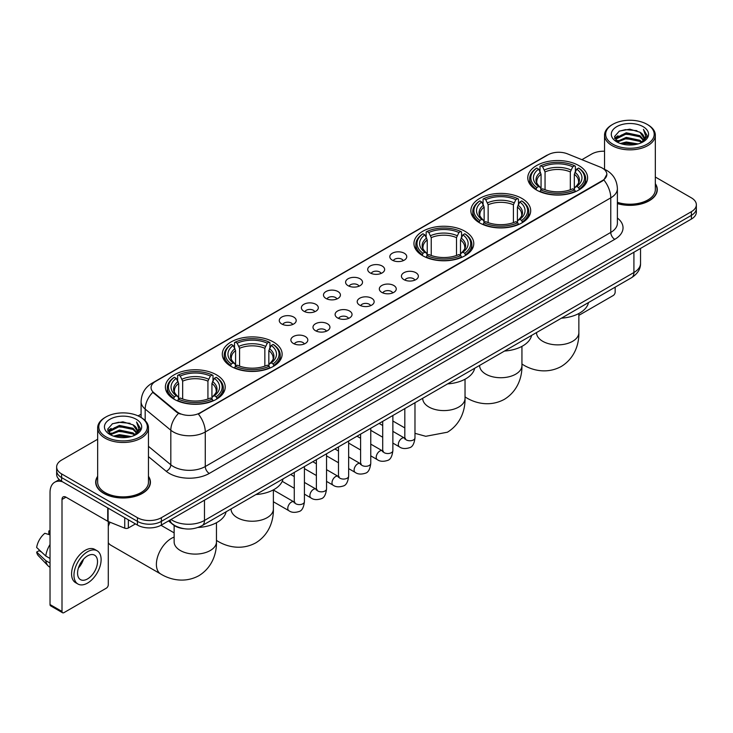 <?xml version="1.0" encoding="UTF-8"?>
<svg xmlns="http://www.w3.org/2000/svg" width="733" height="733" viewBox="0 0 733 733"><rect width="100%" height="100%" fill="white"/><g stroke="black" fill="none" stroke-linecap="round" stroke-linejoin="round"><path stroke-width="1.1" d="M216.455 374.82A29.916 17.271 0 0 0 183.855 371.072A29.916 17.271 0 0 0 165.383 387.033A29.916 17.271 0 0 0 174.152 399.238A29.916 17.271 0 0 0 206.752 402.985A29.916 17.271 0 0 0 225.214 387.033A29.916 17.271 0 0 0 216.455 374.82M521.933 198.451A29.916 17.271 0 0 0 489.332 194.712A29.916 17.271 0 0 0 470.861 210.664A29.916 17.271 0 0 0 479.62 222.878A29.916 17.271 0 0 0 512.22 226.625A29.916 17.271 0 0 0 530.692 210.664A29.916 17.271 0 0 0 521.933 198.451M465.015 231.307A29.916 17.271 0 0 0 432.415 227.569A29.916 17.271 0 0 0 413.953 243.521A29.916 17.271 0 0 0 422.712 255.735A29.916 17.271 0 0 0 455.312 259.482A29.916 17.271 0 0 0 473.775 243.521A29.916 17.271 0 0 0 465.015 231.307M273.363 341.963A29.916 17.271 0 0 0 240.763 338.215A29.916 17.271 0 0 0 222.301 354.167A29.916 17.271 0 0 0 231.06 366.381A29.916 17.271 0 0 0 263.66 370.128A29.916 17.271 0 0 0 282.132 354.167A29.916 17.271 0 0 0 273.363 341.963M578.841 165.594A29.916 17.271 0 0 0 546.241 161.846A29.916 17.271 0 0 0 527.778 177.807A29.916 17.271 0 0 0 536.538 190.021A29.916 17.271 0 0 0 569.138 193.759A29.916 17.271 0 0 0 587.6 177.807A29.916 17.271 0 0 0 578.841 165.594M392.302 260.16A8.466 4.884 180 0 1 390.616 258.776A8.466 4.884 180 0 1 393.429 252.702A8.466 4.884 180 0 1 404.277 253.242A8.466 4.884 180 0 1 405.954 258.776A8.466 4.884 180 0 1 392.302 260.16M403.242 260.664A5.076 2.932 0 0 0 401.876 259.235A5.076 2.932 0 0 0 396.874 258.492A5.076 2.932 0 0 0 393.328 260.664M370.192 272.923A8.466 4.884 180 0 1 368.507 271.54A8.466 4.884 180 0 1 371.31 265.465A8.466 4.884 180 0 1 382.159 266.015A8.466 4.884 180 0 1 383.845 271.54A8.466 4.884 180 0 1 370.192 272.923M381.133 273.427A5.076 2.932 0 0 0 379.767 272.007A5.076 2.932 0 0 0 374.765 271.256A5.076 2.932 0 0 0 371.219 273.427M348.083 285.687A8.466 4.884 180 0 1 346.397 284.303A8.466 4.884 180 0 1 349.201 278.228A8.466 4.884 180 0 1 360.05 278.778A8.466 4.884 180 0 1 361.736 284.303A8.466 4.884 180 0 1 348.083 285.687M359.023 286.2A5.076 2.932 0 0 0 357.658 284.771A5.076 2.932 0 0 0 352.655 284.028A5.076 2.932 0 0 0 349.11 286.2M325.965 298.459A8.466 4.884 180 0 1 324.288 297.076A8.466 4.884 180 0 1 327.092 291.001A8.466 4.884 180 0 1 337.94 291.542A8.466 4.884 180 0 1 339.617 297.076A8.466 4.884 180 0 1 325.965 298.459M336.914 298.963A5.076 2.932 0 0 0 335.549 297.534A5.076 2.932 0 0 0 330.546 296.792A5.076 2.932 0 0 0 327 298.963M303.856 311.223A8.466 4.884 180 0 1 302.179 309.839A8.466 4.884 180 0 1 304.983 303.764A8.466 4.884 180 0 1 315.831 304.305A8.466 4.884 180 0 1 317.508 309.839A8.466 4.884 180 0 1 303.856 311.223M314.796 311.727A5.076 2.932 0 0 0 313.44 310.297A5.076 2.932 0 0 0 308.428 309.555A5.076 2.932 0 0 0 304.891 311.727M281.747 323.986A8.466 4.884 180 0 1 280.07 322.602A8.466 4.884 180 0 1 282.874 316.528A8.466 4.884 180 0 1 293.722 317.077A8.466 4.884 180 0 1 295.399 322.602A8.466 4.884 180 0 1 281.747 323.986M292.687 324.49A5.076 2.932 0 0 0 291.322 323.061A5.076 2.932 0 0 0 286.319 322.318A5.076 2.932 0 0 0 282.782 324.49M403.91 279.63A8.466 4.884 180 0 1 402.234 278.247A8.466 4.884 180 0 1 405.037 272.172A8.466 4.884 180 0 1 415.886 272.722A8.466 4.884 180 0 1 417.563 278.247A8.466 4.884 180 0 1 403.91 279.63M414.86 280.134A5.076 2.932 0 0 0 413.494 278.705A5.076 2.932 0 0 0 408.492 277.963A5.076 2.932 0 0 0 404.946 280.134M381.801 292.394A8.466 4.884 180 0 1 380.125 291.01A8.466 4.884 180 0 1 382.928 284.935A8.466 4.884 180 0 1 393.777 285.485A8.466 4.884 180 0 1 395.454 291.01A8.466 4.884 180 0 1 381.801 292.394M392.741 292.907A5.076 2.932 0 0 0 391.385 291.477A5.076 2.932 0 0 0 386.373 290.726A5.076 2.932 0 0 0 382.837 292.907M359.692 305.157A8.466 4.884 180 0 1 358.016 303.783A8.466 4.884 180 0 1 360.819 297.699A8.466 4.884 180 0 1 371.668 298.249A8.466 4.884 180 0 1 373.344 303.783A8.466 4.884 180 0 1 359.692 305.157M370.632 305.67A5.076 2.932 0 0 0 369.267 304.241A5.076 2.932 0 0 0 364.264 303.499A5.076 2.932 0 0 0 360.728 305.67M337.583 317.93A8.466 4.884 180 0 1 335.906 316.546A8.466 4.884 180 0 1 338.71 310.471A8.466 4.884 180 0 1 349.559 311.012A8.466 4.884 180 0 1 351.235 316.546A8.466 4.884 180 0 1 337.583 317.93M348.523 318.434A5.076 2.932 0 0 0 347.158 317.004A5.076 2.932 0 0 0 342.155 316.262A5.076 2.932 0 0 0 338.609 318.434M315.474 330.693A8.466 4.884 180 0 1 313.788 329.309A8.466 4.884 180 0 1 316.592 323.235A8.466 4.884 180 0 1 327.449 323.775A8.466 4.884 180 0 1 329.126 329.309A8.466 4.884 180 0 1 315.474 330.693M326.414 331.197A5.076 2.932 0 0 0 325.049 329.768A5.076 2.932 0 0 0 320.046 329.025A5.076 2.932 0 0 0 316.5 331.197M293.365 343.456A8.466 4.884 180 0 1 291.679 342.073A8.466 4.884 180 0 1 294.483 335.998A8.466 4.884 180 0 1 305.331 336.548A8.466 4.884 180 0 1 307.017 342.073A8.466 4.884 180 0 1 293.365 343.456M304.305 343.96A5.076 2.932 0 0 0 302.94 342.531A5.076 2.932 0 0 0 297.937 341.789A5.076 2.932 0 0 0 294.391 343.96M600.354 167.142A15.237 8.796 180 0 1 602.389 168.132A15.237 8.796 180 0 1 606.851 174.353A15.237 8.796 180 0 1 602.389 180.575L200.091 412.835A15.237 8.796 180 0 1 176.827 411.662L153.82 392.686A15.237 8.796 180 0 1 151.062 387.638A15.237 8.796 180 0 1 155.524 381.417L547.972 154.846A15.237 8.796 180 0 1 567.489 153.857L600.354 167.142M183.763 528.667A16.932 9.776 180 0 1 173.052 524.663L168.526 520.925M97.663 476.303A27.378 15.805 0 0 0 95.684 482.195A27.378 15.805 0 0 0 103.71 493.373A27.378 15.805 0 0 0 133.534 496.8A27.378 15.805 0 0 0 150.439 482.195A27.378 15.805 0 0 0 148.46 476.303M606.851 174.353L603.864 179.952L602.389 181.024L198.377 414.063A19.754 11.407 60 0 1 205.277 431.966A22.576 13.038 180 0 1 173.355 431.966A22.576 13.038 180 0 1 170.816 430.225L145.18 409.078A22.576 13.038 180 0 1 141.093 401.602L141.093 417.489M97.663 439.25L61.599 460.077A16.932 9.776 0 0 0 56.643 466.985L56.643 474.361A16.932 9.776 0 0 0 61.599 481.269L137.428 525.057L137.428 521.365A16.932 9.776 0 0 0 161.379 521.365L691.393 215.365A16.932 9.776 0 0 0 696.35 208.456A16.932 9.776 0 0 1 691.393 215.365L161.379 521.365A16.932 9.776 0 0 1 137.428 521.365L61.599 477.586L137.428 521.365L137.428 517.681A16.932 9.776 0 0 0 161.379 517.681L691.393 211.681A16.932 9.776 0 0 0 696.35 204.764A16.932 9.776 0 0 0 691.393 197.855L655.329 177.029M56.643 470.678A16.932 9.776 0 0 0 61.599 477.586A16.932 9.776 0 0 1 56.643 470.678M180.254 414.063L176.827 412.331L152.794 392.32A19.754 13.212 129.5 0 0 145.18 409.078L145.18 420.605M617.388 203.609A27.378 15.805 0 0 0 657.299 189.563A27.378 15.805 0 0 0 655.329 183.662M604.533 151.227A16.932 9.776 0 0 0 591.613 154.077L581.901 159.684M141.093 414.182L138.116 415.904M56.643 466.985A16.932 9.776 0 0 0 61.599 473.903L137.428 517.681M137.428 525.057A16.932 9.776 0 0 0 161.379 525.057L691.393 219.057A16.932 9.776 0 0 0 696.35 212.139L696.35 204.764M578.859 315.364L613.164 295.555A2.822 1.631 120 0 0 615.161 292.101L615.161 287.162M612.77 144.163A24.271 14.009 0 0 0 647.092 144.163A24.271 14.009 0 0 0 647.092 124.344L647.89 124.812A25.398 14.66 0 0 1 655.329 135.174A25.398 14.66 0 0 1 639.652 148.726A25.398 14.66 0 0 1 611.973 145.546A25.398 14.66 0 0 1 604.533 135.174A25.398 14.66 0 0 1 611.973 124.812L612.77 124.344A24.271 14.009 0 0 0 612.77 144.163M617.388 202.308A25.398 14.66 0 0 0 655.329 189.563L655.329 135.174M617.388 203.426A27.094 15.64 0 0 0 657.025 189.563A27.094 15.64 0 0 0 655.329 184.111M620.42 143.503L626.275 142L638.15 143.906M622.097 144.016L626.275 143.155L636.418 144.337M616.765 141.616L626.275 137.392L639.909 140.269L642.099 142.092M617.351 142.101L626.275 138.546L639.909 141.423L641.494 142.633M615.986 140.837L616.297 137.777L626.275 132.783L639.909 135.66L643.638 139.893M615.857 140.278L616.297 138.931L626.275 133.937L639.909 136.814L643.372 140.443M641.348 142.752A14.11 8.145 0 0 0 644.041 137.969A14.11 8.145 0 0 0 639.909 132.206L644.032 138.244M643.098 126.653A18.627 10.757 0 0 0 616.801 126.626A18.627 10.757 0 0 0 616.673 141.817A18.627 10.757 0 0 0 616.755 141.863A18.627 10.757 0 0 0 643.18 141.817A18.627 10.757 0 0 0 643.098 126.653M639.909 132.206L629.766 129.182L619.348 131.097L614.52 136.558L617.727 142.376M642.502 142.193L647.001 136.485L647.092 135.458L643.427 129.338L645.736 136.191L641.494 142.688M647.89 124.812L647.092 124.344A24.271 14.009 0 0 0 612.77 124.344M643.427 129.338L647.092 135.687M619.11 131.216L625.487 129.64L636.913 130.666M614.703 138.629L616.783 136.998M621.364 135.046L625.487 134.249L636.51 135.156M621.364 139.655L625.487 138.858L636.51 139.765M622.216 144.044L625.487 143.466L636.4 144.337M614.584 138.18L618.001 135.752M616.398 141.277L618.001 140.36M535.997 189.7L536.803 187.566A26.864 15.512 0 0 1 536.803 168.049L538.645 169.121A24.271 14.009 0 0 0 538.645 186.494L540.478 187.529L541.064 189.71M541.064 188.821L541.064 174.234L538.645 169.121M539.992 171.43L539.992 166.208L540.789 165.75A26.864 15.512 0 0 1 574.59 165.75L572.739 166.812A24.271 14.009 0 0 0 542.64 166.812L545.05 171.925L545.05 189.774M570.329 189.774L570.329 171.925L572.739 166.812M561.423 318.186A31.043 17.922 0 0 0 588.507 302.546M539.992 191.249A27.991 16.163 0 0 0 575.387 191.249L574.59 189.865A26.864 15.512 0 0 1 540.789 189.865L539.992 191.734M575.387 191.734L575.387 191.249M536.803 168.049L535.997 168.508A27.991 16.163 0 0 0 529.693 178.724A27.991 16.163 0 0 0 535.997 188.949M574.59 165.75L575.387 166.208L575.387 171.43M540.789 189.865L542.64 188.802A24.271 14.009 0 0 0 572.739 188.802L574.59 189.865M538.645 186.494L536.803 187.566M542.64 166.812L540.789 165.75M540.478 172.264A21.706 12.534 0 0 0 540.478 187.529L540.578 187.602C537.491 184.615 536.235 182.59 536.803 181.527A20.881 12.058 0 0 1 541.064 174.234M579.382 188.949A27.991 16.163 0 0 0 585.685 178.724A27.991 16.163 0 0 0 579.382 168.508L578.575 168.049A26.864 15.512 0 0 1 578.575 187.566L579.382 189.7M578.575 187.566L576.734 186.494A24.271 14.009 0 0 0 576.734 169.121L578.575 168.049M576.734 169.121L574.315 174.234L574.315 188.821L574.91 187.529L576.734 186.494M574.315 174.234A20.881 12.058 0 0 1 578.575 181.527C579.143 182.599 577.888 184.624 574.8 187.602L574.91 187.529A21.706 12.534 0 0 0 574.91 172.264M574.315 189.71L574.315 188.821M479.089 222.557L479.886 220.422A26.864 15.512 0 0 1 479.886 200.906L481.737 201.978A24.271 14.009 0 0 0 481.737 219.35L483.56 220.395L484.147 222.566M484.147 221.678L484.147 207.091L481.737 201.978M483.074 204.287L483.074 199.064L483.881 198.606A26.864 15.512 0 0 1 517.672 198.606L515.83 199.669A24.271 14.009 0 0 0 485.732 199.669L488.141 204.782L488.141 222.63M513.412 222.63L513.412 204.782L515.83 199.669M504.506 351.043A31.043 17.922 0 0 0 531.599 335.402M483.074 224.106A27.991 16.163 0 0 0 518.478 224.106L517.672 222.722A26.864 15.512 0 0 1 483.881 222.722L483.074 224.591M518.478 224.591L518.478 224.106M479.886 200.906L479.089 201.364A27.991 16.163 0 0 0 472.785 211.59A27.991 16.163 0 0 0 479.089 221.806M517.672 198.606L518.478 199.064L518.478 204.287M483.881 222.722L485.732 221.659A24.271 14.009 0 0 0 515.83 221.659L517.672 222.722M481.737 219.35L479.886 220.422M485.732 199.669L483.881 198.606M483.56 205.121A21.706 12.534 0 0 0 483.56 220.395L483.661 220.459C480.582 217.472 479.318 215.447 479.895 214.384A20.881 12.058 0 0 1 484.147 207.091M522.464 221.806A27.991 16.163 0 0 0 528.777 211.59A27.991 16.163 0 0 0 522.464 201.364L521.667 200.906A26.864 15.512 0 0 1 521.667 220.422L522.464 222.557M521.667 220.422L519.816 219.35A24.271 14.009 0 0 0 519.816 201.978L521.667 200.906M519.816 201.978L517.406 207.091L517.406 221.678L517.993 220.395L519.816 219.35M517.406 207.091A20.881 12.058 0 0 1 521.658 214.384C522.226 215.456 520.971 217.481 517.892 220.459L517.993 220.395A21.706 12.534 0 0 0 517.993 205.121M517.406 222.566L517.406 221.678M422.171 255.414L422.978 253.279A26.864 15.512 0 0 1 422.978 233.772L424.819 234.835A24.271 14.009 0 0 0 424.819 252.216L426.652 253.251L427.238 255.423M427.238 254.534L427.238 239.948L424.819 234.835M426.166 237.144L426.166 231.921L426.963 231.463A26.864 15.512 0 0 1 460.764 231.463L458.913 232.526A24.271 14.009 0 0 0 428.814 232.526L431.233 237.639L431.233 255.487M456.503 255.487L456.503 237.639L458.913 232.526M447.597 383.9A31.043 17.922 0 0 0 474.682 368.259M426.166 256.971A27.991 16.163 0 0 0 461.561 256.971L460.764 255.579A26.864 15.512 0 0 1 426.963 255.579L426.166 257.448M461.561 257.448L461.561 256.971M422.978 233.772L422.171 234.23A27.991 16.163 0 0 0 415.868 244.446A27.991 16.163 0 0 0 422.171 254.663M460.764 231.463L461.561 231.921L461.561 237.144M426.963 255.579L428.814 254.516A24.271 14.009 0 0 0 458.913 254.516L460.764 255.579M424.819 252.216L422.978 253.279M428.814 232.526L426.963 231.463M426.652 237.978A21.706 12.534 0 0 0 426.652 253.251L426.753 253.316C423.665 250.338 422.41 248.313 422.978 247.241A20.881 12.058 0 0 1 427.238 239.948M465.556 254.663A27.991 16.163 0 0 0 471.86 244.446A27.991 16.163 0 0 0 465.556 234.23L464.749 233.772A26.864 15.512 0 0 1 464.749 253.279L465.556 255.414M464.749 253.279L462.908 252.216A24.271 14.009 0 0 0 462.908 234.835L464.749 233.772M462.908 234.835L460.489 239.948L460.489 254.534L461.084 253.251L462.908 252.216M460.489 239.948A20.881 12.058 0 0 1 464.749 247.241C465.318 248.313 464.062 250.338 460.975 253.316L461.084 253.251A21.706 12.534 0 0 0 461.084 237.978M460.489 255.423L460.489 254.534M230.519 366.069L231.326 363.925A26.864 15.512 0 0 1 231.326 344.418L233.176 345.481A24.271 14.009 0 0 0 233.176 362.862L235 363.898L235.586 366.079M235.586 365.19L235.586 350.594L233.176 345.481M234.514 347.79L234.514 342.568L235.32 342.109A26.864 15.512 0 0 1 269.112 342.109L267.261 343.181A24.271 14.009 0 0 0 237.162 343.181L239.581 348.294L239.581 366.134M264.851 366.134L264.851 348.294L267.261 343.181M255.945 494.555A31.043 17.922 0 0 0 283.03 478.915M234.514 367.618A27.991 16.163 0 0 0 269.909 367.618L269.112 366.234A26.864 15.512 0 0 1 235.32 366.234L234.514 368.094M269.909 368.094L269.909 367.618M231.326 344.418L230.519 344.876A27.991 16.163 0 0 0 224.216 355.093A27.991 16.163 0 0 0 230.519 365.309M269.112 342.109L269.909 342.568L269.909 347.79M235.32 366.234L237.162 365.162A24.271 14.009 0 0 0 267.261 365.162L269.112 366.234M233.176 362.862L231.326 363.925M237.162 343.181L235.32 342.109M235 348.624A21.706 12.534 0 0 0 235 363.898L235.101 363.962C232.013 360.984 230.758 358.959 231.326 357.887A20.881 12.058 0 0 1 235.586 350.594M273.904 365.309A27.991 16.163 0 0 0 280.208 355.093A27.991 16.163 0 0 0 273.904 344.876L273.097 344.418A26.864 15.512 0 0 1 273.097 363.925L273.904 366.069M273.097 363.925L271.256 362.862A24.271 14.009 0 0 0 271.256 345.481L273.097 344.418M271.256 345.481L268.837 350.594L268.837 365.19L269.432 363.898L271.256 362.862M268.837 350.594A20.881 12.058 0 0 1 273.097 357.887C273.666 358.968 272.41 360.984 269.332 363.962L269.432 363.898A21.706 12.534 0 0 0 269.432 348.624M268.837 366.079L268.837 365.19M108.292 522.95A15.521 8.961 -60 0 1 108.841 521.749M110.078 522.253A21.165 12.223 120 0 0 108.292 526.294M108.292 542.713A21.165 12.223 120 0 0 110.885 545.233L160.774 574.031A21.165 12.223 -60 0 1 157.531 557.071A21.165 12.223 -60 0 1 171.357 538.416A21.165 12.223 -60 0 1 174.133 537.115M173.611 398.926L174.417 396.782A26.864 15.512 0 0 1 174.417 377.275L176.259 378.338A24.271 14.009 0 0 0 176.259 395.719L178.082 396.755L178.678 398.935M178.678 398.046L178.678 383.451L176.259 378.338M177.606 380.656L177.606 375.424L178.403 374.966A26.864 15.512 0 0 1 212.194 374.966L210.353 376.038A24.271 14.009 0 0 0 180.254 376.038L182.664 381.151L182.664 398.99M207.934 398.99L207.934 381.151L210.353 376.038M198.066 527.467A31.043 17.922 0 0 0 226.121 511.771M177.606 400.475A27.991 16.163 0 0 0 213.001 400.475L212.194 399.091A26.864 15.512 0 0 1 178.403 399.091L177.606 400.951M213.001 400.951L213.001 400.475M174.417 377.275L173.611 377.733A27.991 16.163 0 0 0 167.307 387.949A27.991 16.163 0 0 0 173.611 398.166M212.194 374.966L213.001 375.424L213.001 380.656M178.403 399.091L180.254 398.019A24.271 14.009 0 0 0 210.353 398.019L212.194 399.091M176.259 395.719L174.417 396.782M180.254 376.038L178.403 374.966M178.082 381.481A21.706 12.534 0 0 0 178.082 396.755L178.183 396.819C175.105 393.841 173.849 391.816 174.417 390.753A20.881 12.058 0 0 1 178.678 383.451M216.995 398.166A27.991 16.163 0 0 0 223.299 387.949A27.991 16.163 0 0 0 216.995 377.733L216.189 377.275A26.864 15.512 0 0 1 216.189 396.782L216.995 398.926M216.189 396.782L214.338 395.719A24.271 14.009 0 0 0 214.338 378.338L216.189 377.275M214.338 378.338L211.929 383.451L211.929 398.046L212.515 396.755L214.338 395.719M211.929 383.451A20.881 12.058 0 0 1 216.18 390.753C216.757 391.825 215.493 393.85 212.414 396.819L212.515 396.755A21.706 12.534 0 0 0 212.515 381.481M211.929 398.935L211.929 398.046M128.348 519.807L128.348 527.989L135.431 523.903M62.442 481.764A22.576 13.038 -120 0 0 54.7 482.232A22.576 13.038 -120 0 0 50.027 492.567L50.027 604.551L62.003 611.459L62.003 499.475A5.644 3.262 60 0 1 63.166 496.892A5.644 3.262 60 0 1 65.988 497.176L107.724 521.264L107.724 507.905M62.003 611.459A2.822 1.631 120 0 0 62.58 612.751L50.614 605.843A2.822 1.631 -60 0 1 50.027 604.551M62.58 612.751A2.822 1.631 120 0 0 63.991 612.614L106.303 588.187A2.822 1.631 120 0 0 108.292 584.732L108.292 521.53M128.348 527.989A2.822 1.631 180 0 1 124.738 528.172L108.099 521.447A2.822 1.631 180 0 1 107.724 521.264M87.539 578.923A14.11 8.145 120 0 0 96.756 566.49A14.11 8.145 120 0 0 94.594 555.183A14.11 8.145 120 0 0 87.539 555.889A14.11 8.145 120 0 0 78.321 568.322A14.11 8.145 120 0 0 80.483 579.629A14.11 8.145 120 0 0 87.539 578.923M78.422 567.993A14.11 8.145 120 0 0 83.489 559.215M50.027 531.352L48.827 530.994L48.827 533.826L50.027 534.522M97.141 550.785L94.74 549.402A19.186 11.077 120 0 0 85.147 550.355A19.186 11.077 120 0 0 72.613 567.269A19.186 11.077 120 0 0 75.554 582.643L77.945 584.027A19.186 11.077 120 0 0 87.539 583.074A19.186 11.077 120 0 0 100.082 566.169A19.186 11.077 120 0 0 97.141 550.785A19.186 11.077 120 0 0 87.539 551.738A19.186 11.077 120 0 0 75.004 568.652A19.186 11.077 120 0 0 77.945 584.027M50.027 544.546A18.627 10.757 120 0 0 45.785 556.026L36.65 547.478A14.678 8.475 120 0 1 44.841 533.294L50.027 534.87M50.027 558.473L45.785 556.026M41.589 552.105L39.106 550.666L36.65 552.086L45.785 560.635L50.027 563.081M45.785 560.635A18.627 10.757 120 0 0 48.085 565.839A18.627 10.757 120 0 0 49.496 566.948L50.027 567.25M50.027 530.655A14.678 8.475 120 0 0 48.827 530.994M36.65 552.086A14.678 8.475 120 0 0 38.382 555.742L48.085 565.839M105.9 436.804A24.271 14.009 0 0 0 140.223 436.804A24.271 14.009 0 0 0 140.223 416.985L141.02 417.444A25.398 14.66 0 0 1 148.46 427.815A25.398 14.66 0 0 1 132.783 441.367A25.398 14.66 0 0 1 105.103 438.187A25.398 14.66 0 0 1 97.663 427.815A25.398 14.66 0 0 1 105.103 417.444L105.9 416.985A24.271 14.009 0 0 0 105.9 436.804M97.663 427.815L97.663 482.195A25.398 14.66 0 0 0 105.103 492.567A25.398 14.66 0 0 0 132.783 495.746A25.398 14.66 0 0 0 148.46 482.195L148.46 427.815M97.663 476.752A27.094 15.64 0 0 0 95.968 482.195A27.094 15.64 0 0 0 103.903 493.254A27.094 15.64 0 0 0 133.433 496.644A27.094 15.64 0 0 0 150.155 482.195A27.094 15.64 0 0 0 148.46 476.752M113.551 436.144L119.415 434.642L131.28 436.538M115.228 436.648L119.415 435.787L129.549 436.969M109.895 434.257L119.415 430.033L133.04 432.91L135.229 434.724M110.481 434.733L119.415 431.178L133.04 434.055L134.625 435.274M109.116 433.469L109.437 430.418L119.415 425.424L133.04 428.301L136.769 432.534M108.997 432.91L109.437 431.563L119.415 426.569L133.04 429.446L136.503 433.084M134.478 435.393A14.11 8.145 0 0 0 137.172 430.601A14.11 8.145 0 0 0 133.04 424.838L137.163 430.885M136.237 419.285A18.627 10.757 0 0 0 109.932 419.267A18.627 10.757 0 0 0 109.813 434.449A18.627 10.757 0 0 0 109.895 434.495A18.627 10.757 0 0 0 136.311 434.449A18.627 10.757 0 0 0 136.237 419.285M133.04 424.838L122.897 421.814L112.488 423.729L107.65 429.19L110.857 435.008M135.642 434.825L140.14 429.117L140.223 428.09L136.567 421.97L138.876 428.832L134.634 435.32M141.02 417.444L140.223 416.985A24.271 14.009 0 0 0 105.9 416.985M136.567 421.97L140.223 428.329M112.241 423.848L118.618 422.281L130.053 423.308M107.833 431.27L109.923 429.63M114.504 427.687L118.618 426.89L129.64 427.788M114.504 432.296L118.618 431.499L129.64 432.397M115.347 436.685L118.618 436.108L129.53 436.978M107.714 430.812L111.132 428.384M109.538 433.918L111.132 432.992M153.82 392.686L153.82 393.355M176.827 411.662L176.827 412.331M200.091 412.835L200.091 413.293M617.388 218.031A28.221 16.291 180 0 1 614.758 239.334L209.272 473.436A5.644 3.262 60 0 1 205.277 466.527L610.772 232.416A22.576 13.038 0 0 0 617.388 223.198L617.388 188.638A22.576 13.038 180 0 1 610.772 197.855A19.754 11.407 -120 0 0 603.864 179.952M209.272 473.436A28.221 16.291 180 0 1 169.36 473.436A28.221 16.291 180 0 1 166.199 471.264L148.46 456.641M178.513 413.375A19.754 13.212 129.5 0 0 170.816 430.225L170.816 464.786A22.576 13.038 0 0 0 173.355 466.527A22.576 13.038 0 0 0 205.277 466.527L205.277 431.966L610.772 197.855L610.772 232.416A5.644 3.262 60 0 0 614.758 239.334M617.388 188.638C617.003 180.52 613.429 174.436 606.677 170.377L603.827 168.984A19.754 9.254 112 0 0 603.561 168.892M153.848 382.571A19.754 11.407 -120 0 0 151.804 383.341C145.042 387.4 141.478 393.484 141.093 401.602M151.804 383.341L546.314 155.57A19.754 11.407 60 0 1 547.808 154.938M161.379 517.681L161.379 525.057M691.393 211.681L691.393 219.057M61.599 473.903L61.599 481.269M148.46 446.351L170.816 464.786A5.644 3.775 -50.5 0 1 166.199 471.264M171.036 519.477A22.576 13.038 0 0 0 172.548 520.448A22.576 13.038 0 0 0 204.48 520.448L633.917 272.511A22.576 13.038 0 0 0 640.532 263.294C640.697 268.901 637.71 273.693 631.58 277.679L202.143 525.616A11.288 6.515 60 0 0 204.48 520.448L204.48 500.172M633.917 252.234L633.917 272.511A11.288 6.515 60 0 1 631.58 277.679M170.12 520.009A11.288 7.55 129.5 0 0 172.09 523.674L168.663 520.851M578.859 313.504L578.859 332.654A21.165 12.223 180 0 1 572.656 341.294A21.165 12.223 180 0 1 542.722 341.294A21.165 12.223 180 0 1 536.529 332.654L536.574 333.478M578.859 332.654C579.143 343.282 575.194 357.961 561.258 366.482C546.91 374.288 532.222 370.367 523.16 364.805A21.165 12.223 -60 0 1 521.942 363.925M570.329 171.925A20.881 12.058 0 0 0 545.05 171.925M570.915 169.955A21.706 12.534 0 0 0 544.463 169.955M521.942 346.361L521.942 365.51A21.165 12.223 180 0 1 515.748 374.151A21.165 12.223 180 0 1 485.814 374.151A21.165 12.223 180 0 1 479.611 365.51L479.657 366.335M521.942 365.51C522.226 376.139 518.277 390.817 504.35 399.348C489.992 407.145 475.314 403.232 466.252 397.671A21.165 12.223 -60 0 1 465.034 396.782M513.412 204.782A20.881 12.058 0 0 0 488.141 204.782M514.007 202.812A21.706 12.534 0 0 0 487.555 202.812M465.034 379.218L465.034 398.367A21.165 12.223 180 0 1 458.831 407.007A21.165 12.223 180 0 1 428.897 407.007A21.165 12.223 180 0 1 422.703 398.367L422.749 399.201M456.503 237.639A20.881 12.058 0 0 0 431.233 237.639M457.09 235.669A21.706 12.534 0 0 0 430.637 235.669M273.382 489.873L273.382 509.014A21.165 12.223 180 0 1 267.179 517.654A21.165 12.223 180 0 1 237.245 517.654A21.165 12.223 180 0 1 231.051 509.014L231.097 509.847M273.382 509.014C273.666 519.642 269.717 534.32 255.78 542.851C241.432 550.648 226.744 546.736 217.683 541.174A21.165 12.223 -60 0 1 216.464 540.285M264.851 348.294A20.881 12.058 0 0 0 239.581 348.294M265.438 346.324A21.706 12.534 0 0 0 238.985 346.324M216.464 522.73L216.464 541.879A21.165 12.223 180 0 1 210.27 550.52A21.165 12.223 180 0 1 180.336 550.52A21.165 12.223 180 0 1 174.133 541.879L174.179 542.704M207.934 381.151A20.881 12.058 0 0 0 182.664 381.151M208.529 379.181A21.706 12.534 0 0 0 182.077 379.181M414.979 402.729L414.979 437.839A5.076 2.932 180 0 1 413.256 440.038A5.076 2.932 180 0 1 406.311 439.91A5.076 2.932 180 0 1 404.818 437.839L404.662 438.939L405.111 438.563M414.979 437.839C414.282 443.74 412.459 447.038 409.5 447.726C405.303 449.027 401.931 448.733 399.375 446.846A5.076 2.932 -60 0 1 398.596 442.778A5.076 2.932 -60 0 1 401.922 438.297A5.076 2.932 -60 0 1 402.142 438.178A5.076 2.932 -60 0 1 404.46 438.05L405.486 438.453M392.87 415.501L392.87 450.603A5.076 2.932 180 0 1 391.147 452.802A5.076 2.932 180 0 1 384.202 452.682A5.076 2.932 180 0 1 382.708 450.603L382.544 451.702L383.002 451.326M392.87 450.603C392.173 456.503 390.35 459.802 387.391 460.489C383.194 461.79 379.822 461.497 377.266 459.609A5.076 2.932 -60 0 1 376.487 455.541A5.076 2.932 -60 0 1 379.804 451.07A5.076 2.932 -60 0 1 380.033 450.942A5.076 2.932 -60 0 1 382.351 450.813L383.377 451.226M370.761 428.264L370.761 463.375A5.076 2.932 180 0 1 369.038 465.574A5.076 2.932 180 0 1 362.084 465.446A5.076 2.932 180 0 1 360.599 463.375L360.434 464.465L360.893 464.09M370.761 463.375C370.064 469.267 368.232 472.565 365.281 473.252C361.085 474.553 357.713 474.26 355.157 472.382A5.076 2.932 -60 0 1 354.378 468.305A5.076 2.932 -60 0 1 357.695 463.833A5.076 2.932 -60 0 1 357.924 463.714A5.076 2.932 -60 0 1 360.233 463.577L361.268 463.989M348.651 441.028L348.651 476.138A5.076 2.932 180 0 1 346.929 478.337A5.076 2.932 180 0 1 339.975 478.209A5.076 2.932 180 0 1 338.49 476.138L338.325 477.238L338.783 476.862M348.651 476.138C347.955 482.039 346.123 485.328 343.172 486.025C338.976 487.317 335.595 487.024 333.048 485.145A5.076 2.932 -60 0 1 332.269 481.077A5.076 2.932 -60 0 1 335.586 476.597A5.076 2.932 -60 0 1 335.815 476.477A5.076 2.932 -60 0 1 338.124 476.349L339.159 476.752M326.542 453.791L326.542 488.902A5.076 2.932 180 0 1 324.82 491.101A5.076 2.932 180 0 1 317.865 490.973A5.076 2.932 180 0 1 316.381 488.902L316.216 490.001L316.674 489.626M326.542 488.902C325.846 494.802 324.013 498.092 321.054 498.788C316.867 500.089 313.486 499.796 310.939 497.909A5.076 2.932 -60 0 1 310.16 493.84A5.076 2.932 -60 0 1 313.477 489.36A5.076 2.932 -60 0 1 313.706 489.241A5.076 2.932 -60 0 1 316.015 489.113L317.05 489.516M304.424 466.564L304.424 501.665A5.076 2.932 180 0 1 302.711 503.864A5.076 2.932 180 0 1 295.756 503.745A5.076 2.932 180 0 1 294.272 501.665L294.107 502.765L294.556 502.389M304.424 501.665C303.728 507.566 301.904 510.864 298.945 511.552C294.748 512.853 291.377 512.559 288.829 510.672A5.076 2.932 -60 0 1 288.051 506.604A5.076 2.932 -60 0 1 291.368 502.132A5.076 2.932 -60 0 1 291.587 502.004A5.076 2.932 -60 0 1 293.906 501.876L294.941 502.288M62.003 499.475L65.988 497.176M108.099 508.116L108.099 521.447M124.738 528.172L124.738 517.727M546.314 155.57L549.933 153.884M202.143 525.616C193.054 530.179 183.974 530.179 174.894 525.616L172.09 523.674M640.532 263.294L640.532 248.414M657.025 191.826L657.025 189.563M615.821 140.635L615.821 139.701M604.533 169.286L604.533 135.174M523.16 364.805L521.942 364.109M529.693 183.891L529.693 178.724M585.685 183.891L585.685 178.724M466.252 397.671L465.034 396.965M472.785 216.748L472.785 211.59M528.777 216.748L528.777 211.59M465.034 398.367C465.318 408.996 461.369 423.674 447.432 432.204L425.772 436.3L414.979 433.331M404.818 427.916L392.87 421.017M415.868 249.605L415.868 244.446M471.86 249.605L471.86 244.446M217.683 541.174L216.464 540.468M224.216 360.26L224.216 355.093M280.208 360.26L280.208 355.093M216.464 541.879C216.748 552.508 212.799 567.177 198.872 575.707C184.524 583.514 169.836 579.592 160.774 574.031M167.307 393.117L167.307 387.949M223.299 393.117L223.299 387.949M174.133 532.864L160.985 525.277M174.133 525.469L174.133 541.879M399.375 446.846L392.87 443.089M382.708 437.225L370.761 430.326M404.818 408.602L404.818 437.839M404.46 438.05L392.87 431.361M382.708 425.497L379.135 423.427M377.266 459.609L370.761 455.853M360.599 449.989L348.651 443.089M382.708 421.365L382.708 450.603M382.351 450.813L370.761 444.125M360.599 438.261L357.026 436.19M355.157 472.382L348.651 468.625M338.49 462.752L326.542 455.853M360.599 434.128L360.599 463.375M360.233 463.577L348.651 456.888M338.49 451.024L334.917 448.962M333.048 485.145L326.542 481.389M316.381 475.525L304.424 468.625M338.49 446.892L338.49 476.138M338.124 476.349L326.542 469.651M316.381 463.787L312.799 461.726M310.939 497.909L304.424 494.152M294.272 488.288L282.223 481.334M316.381 459.655L316.381 488.902M316.015 489.113L304.424 482.424M294.272 476.551L290.689 474.489M288.829 510.672L273.382 501.757M294.272 472.428L294.272 501.665M293.906 501.876L273.382 490.029M54.7 482.232L59.272 479.593M150.155 484.458L150.155 482.195M108.951 433.276L108.951 432.342M95.968 484.458L95.968 482.195"/></g></svg>
